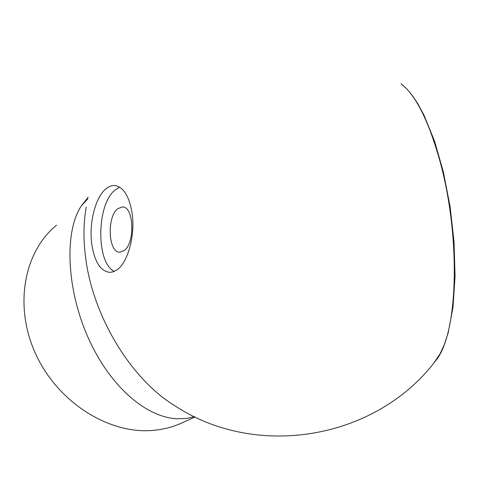 <?xml version="1.0" encoding="UTF-8"?>
<svg xmlns="http://www.w3.org/2000/svg" width="479" height="479" viewBox="0 0 479 479"><rect width="100%" height="100%" fill="white"/><g stroke="black" fill="none" stroke-linecap="round" stroke-linejoin="round"><path stroke-width="0.72" d="M91.83 244.583C94.585 261.881 100.554 271.15 109.727 272.383L113.433 271.749L117.115 269.755C128.168 262.306 135.581 234.291 131.959 212.269C128.971 195.689 123.223 186.786 114.721 185.553C111.589 185.379 108.541 186.588 105.578 189.163C95.064 198.007 88.807 223.849 91.83 244.583M114.343 271.383C95.818 262.923 96.465 204.365 115.056 190.019L119.66 187.181M117.786 208.664C106.631 216.789 108.2 252.852 119.804 252.199L123.935 250.715C135.359 243.35 133.97 206.204 122.408 206.916L117.786 208.664M194.576 416.718L186.026 418.502L177.02 418.778C146.472 417.323 110.41 387.158 88.483 338.419C66.252 289.023 64.234 231.315 81.298 205.982L88.148 197.276M86.25 207.078C83.454 222.448 83.244 239.314 85.627 257.672C92.86 316.128 130.653 378.787 174.578 405.545C256.115 459.666 375.722 439.758 435.321 361.154C457.942 335.581 460.918 240.991 441.003 165.021C429.495 122.492 416.167 95.399 401.025 83.741M183.092 422.382L180.439 423.586C171.53 427.448 161.968 429.741 151.747 430.477C107.979 433.92 57.288 401.791 35.518 353.61C13.544 305.482 24.273 251.152 56.54 225.244M434.1 362.699L440.213 353.55L444.368 344.527L448.104 333.127L453.014 307.284L455.05 276.371L454.056 242.015L450.08 206.503L443.41 172.135L434.537 141.131L424.071 115.325L417.832 103.757L412.664 95.974L407.425 89.591L402.091 84.573M81.298 205.982L87.819 198.797M180.439 423.586L195.049 416.952M115.247 185.601L114.721 185.553"/></g></svg>
